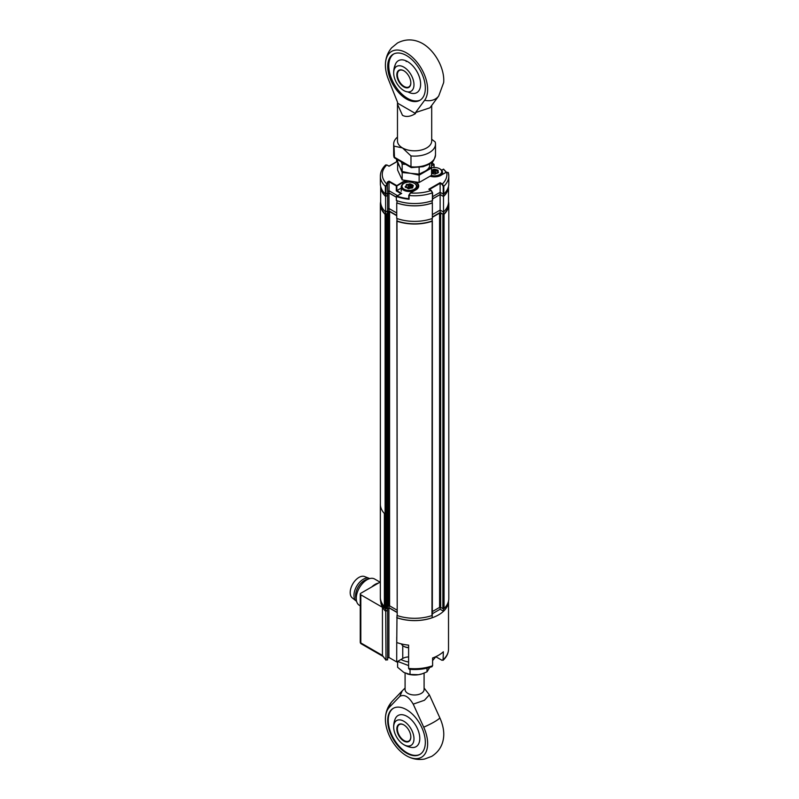 <?xml version="1.0" encoding="UTF-8"?>
<svg xmlns="http://www.w3.org/2000/svg" width="799" height="799" viewBox="0 0 799 799"><rect width="100%" height="100%" fill="white"/><g stroke="black" fill="none" stroke-linecap="round" stroke-linejoin="round"><path stroke-width="1.2" d="M387.924 211.895L387.705 606.481L387.705 212.214L389.582 211.565L396.743 215.7M387.924 606.171L388.504 605.832L388.504 211.565M389.582 211.565L389.582 605.832L388.504 605.832M389.582 605.832L396.833 610.017M396.983 220.644L397.203 615.56A34.217 19.755 0 0 0 431.969 615.56L432.189 220.644M397.203 221.283A34.217 19.755 0 0 0 431.969 221.283M432.119 614.87L431.969 615.56M432.339 611.575L439.59 607.39L439.59 213.113L444.064 214.302A34.217 19.755 0 0 0 448.808 204.264A34.217 19.755 0 0 0 448.519 201.718M432.349 217.298L439.59 213.113M440.668 213.113L440.668 607.39L439.59 607.39M440.668 607.39L442.876 608.658L442.876 214.392M444.064 214.302L444.064 608.568L442.876 608.658M444.064 608.568A34.217 19.755 0 0 0 448.808 598.541L448.808 204.264M387.475 213.713L387.475 607.979L387.475 213.713L386.297 214.392L386.297 608.658L387.475 607.979M380.654 201.718A34.217 19.755 0 0 0 380.364 204.264A34.217 19.755 0 0 0 385.108 214.302L386.297 214.392M386.297 608.658L385.108 608.568L385.108 214.302M380.364 597.962L380.364 598.541A34.217 19.755 0 0 0 385.108 608.568M397.203 615.56L396.833 220.904M387.705 213.403L387.705 212.214M396.983 617.547L396.743 642.526A33.938 19.595 180 0 0 408.609 645.143L408.609 668.423A33.938 19.595 -0 0 0 432.599 665.747L431.21 666.506M396.743 637.133L396.704 661.952L402.756 658.456A9.129 5.273 180 0 1 408.609 656.928M432.099 666.656C425.018 669.123 417.418 670.001 409.298 669.292L408.609 668.423M382.441 607.3L360.818 594.816L360.818 642.935L382.441 655.42L382.441 607.3A33.938 19.595 -0 0 0 385.717 611.325L387.565 610.256L387.565 608.548L388.913 607.769L388.913 657.447L396.704 661.952M388.913 607.769L396.833 612.344M387.565 658.226L388.913 657.447M385.717 611.325L385.987 660.214L382.441 655.42A33.938 19.595 -0 0 0 385.717 659.445L387.565 659.934L387.565 610.256M380.344 581.982L360.818 593.258A1.898 1.099 -0 0 0 360.259 594.037A1.898 1.099 -0 0 0 360.818 594.816M396.743 617.687A33.938 19.595 -0 0 0 431.061 618.146A33.938 19.595 -0 0 0 448.519 601.088L448.519 649.138A33.938 19.595 -0 0 1 443.345 659.535L441.967 660.294L435.745 656.698M448.519 649.138C448.449 653.272 446.631 656.998 443.075 660.314L443.345 651.774A33.938 19.595 180 0 1 432.599 657.986L432.599 665.747M387.435 608.628L389.043 607.699L396.833 612.194M389.043 605.702L389.043 607.699M396.983 615.44L396.983 617.707A33.838 19.536 0 0 0 432.189 617.707L432.189 615.44M432.339 613.742L440.129 609.247L443.485 611.185A33.838 19.536 0 0 0 448.419 601.517M440.129 607.26L440.129 609.247M443.485 608.788L443.485 611.185M380.753 601.517A33.838 19.536 0 0 0 385.687 611.185L387.435 610.176L387.435 608.009M385.687 608.788L385.687 611.185M405.083 673.078L405.083 689.497A9.508 5.483 0 0 0 407.86 693.382A9.508 5.483 0 0 0 421.303 693.382A9.508 5.483 0 0 0 424.089 689.497L424.089 673.138M424.089 688.019L429.363 694.82L424.439 700.264L413.223 704.139L423.72 727.19A29.863 17.238 -120 0 1 408.639 756.893A29.863 17.238 -120 0 1 406.521 755.794A29.863 17.238 -120 0 1 385.508 716.833C386.017 710.81 388.314 705.567 392.379 701.113A17.109 13.773 43.8 0 0 389.323 707.335A29.863 17.238 -120 0 0 385.508 716.833M406.521 753.137A26.617 15.371 -120 0 0 419.825 754.456A26.617 15.371 -120 0 0 423.909 733.132A26.617 15.371 -120 0 0 406.521 709.682A26.617 15.371 -120 0 0 393.208 708.363A26.617 15.371 -120 0 0 389.133 729.687A26.617 15.371 -120 0 0 406.521 753.137M393.488 708.214A26.617 15.371 -120 0 0 389.742 729.627A26.617 15.371 -120 0 0 407.061 752.828A26.617 15.371 -120 0 0 420.094 754.296M429.363 694.82L439.849 717.872A17.109 2.307 155.5 0 1 423.72 727.19M408.639 756.893C413.722 759.29 419.026 759.999 424.549 759.05L431.7 756.383C438.901 751.779 442.896 745.207 443.665 736.678A29.863 17.238 -120 0 0 439.849 717.872M389.323 707.335L399.81 696.388L402.297 690.775L405.083 688.019M407.41 745.996A17.997 10.387 -120 0 0 419.785 738.246A17.997 10.387 -120 0 0 407.061 716.403A17.997 10.387 -120 0 0 394.336 723.345M413.223 704.139C408.728 696.588 404.254 694.001 399.81 696.388M403.835 724.893L403.835 724.893A9.888 5.703 60 0 1 410.826 736.998A9.888 5.703 60 0 1 403.835 741.033A9.888 5.703 60 0 1 396.843 728.928A9.888 5.703 60 0 1 403.835 724.893M403.964 724.973A9.508 5.483 -120 0 0 399.35 724.573A9.508 5.483 -120 0 0 397.892 732.194A9.508 5.483 -120 0 0 404.104 740.573A9.508 5.483 -120 0 0 408.848 741.043A9.508 5.483 -120 0 0 410.816 736.838M393.677 727.1A14.352 8.29 60 0 1 403.835 721.247A14.352 8.29 60 0 1 413.982 738.825A14.352 8.29 60 0 1 403.205 744.298A14.352 8.29 60 0 1 393.697 727.839A14.352 8.29 60 0 1 393.677 727.1M410.037 669.352L410.037 674.456L403.835 672.428L397.622 667.285L397.622 661.422M407.061 673.847A15.211 8.779 0 0 0 407.23 673.897A15.211 8.779 0 0 0 418.526 674.696A15.211 8.779 0 0 0 421.942 673.897A15.211 8.779 0 0 0 422.062 673.867M410.037 674.456L418.526 674.696L422.172 673.827L427.006 671.829L429.742 667.425M427.006 668.144L427.006 671.829M369.707 578.596A13.114 7.571 120 0 0 369.188 578.346L364.544 576.538A12.355 7.131 120 0 0 355.235 580.513A12.355 7.131 120 0 0 350.192 592.558A12.355 7.131 120 0 0 352.229 597.862L356.124 600.978A13.114 7.571 120 0 0 356.594 601.307M369.188 578.346A13.114 7.571 120 0 0 359.31 582.561A13.114 7.571 120 0 0 353.957 595.355A13.114 7.571 120 0 0 356.124 600.978M367.73 579.365A12.355 7.131 120 0 0 355.575 595.664A12.355 7.131 120 0 0 356.264 599.21M380.054 582.151L374.601 579.005A15.211 8.779 120 0 0 362.886 583.08A15.211 8.779 120 0 0 356.244 598.381A15.211 8.779 120 0 0 359.39 605.342L360.259 605.842M378.426 583.1A15.211 8.779 120 0 0 371.705 586.975M448.429 203.246L448.429 204.264A33.838 19.536 180 0 1 443.485 214.432L443.485 212.025A33.938 19.595 0 0 0 448.519 201.787L448.519 186.327A33.938 19.595 0 0 1 443.505 196.514L443.505 212.035L440.129 210.087L440.129 194.566L443.505 196.514M432.349 214.581L440.129 210.087L440.129 212.494L432.349 216.988M432.569 198.931L440.129 194.566M396.983 202.786L396.743 202.926A33.938 19.595 0 0 0 432.349 202.956L432.189 202.866M432.349 202.956L432.349 218.477A33.938 19.595 0 0 1 396.743 218.447L396.743 202.926M385.617 196.464L385.617 211.985A33.938 19.595 0 0 1 380.654 201.787L380.654 186.327A33.938 19.595 0 0 0 385.617 196.464L387.635 195.306L387.635 193.748L388.973 192.978L388.973 208.499L396.743 212.983M388.973 192.978L396.374 197.243M387.635 209.268L388.973 208.499L387.635 209.268M385.617 211.985L387.635 210.826L387.635 195.306M431.55 165.293L434.057 164.374L431.55 165.912M432.459 192.859L432.389 200.649L432.389 192.889L431.08 190.512L428.833 189.213L440.129 182.691L442.376 183.99A32.32 18.657 0 0 0 446.641 172.095L441.008 175.221L446.451 172.075L448.359 172.844L446.371 172.254M446.082 172.294A33.838 19.536 0 0 0 443.485 169.268L443.555 169.228A34.217 19.755 180 0 1 446.222 172.214M443.485 169.268L441.687 170.307M431.55 162.836L433.947 164.214M443.805 194.057A34.217 19.755 0 0 0 448.808 183.78L448.808 176.02A34.217 19.755 180 0 1 443.805 186.297L443.805 194.057L443.215 194.097L443.215 186.337L442.107 184.459L440.129 183.311L440.129 192.319L443.215 194.097M442.107 184.459L442.376 183.99L443.805 186.297L443.215 186.337M415.66 189.982L410.486 192.968A32.32 18.657 0 0 0 431.08 190.512L432.389 192.889A34.217 19.755 180 0 1 409.088 195.515L410.486 192.968L409.088 195.515L409.088 199.241A34.217 19.755 180 0 1 396.374 196.464L396.983 196.115A33.838 19.536 0 0 0 408.768 198.681L408.878 195.455M432.389 200.649A34.217 19.755 0 0 1 396.374 200.499L396.374 196.464L401.677 193.398L401.138 193.708L401.677 193.398L396.843 190.611L396.304 190.921L396.304 185.947L402.486 182.072A9.508 5.483 180 0 1 405.922 180.804M408.768 198.681L408.768 195.296L410.296 192.949L415.74 189.812L418.336 186.257A9.129 5.273 0 0 0 415.11 182.242M401.228 188.075L396.843 190.611L396.843 185.947L402.756 182.532L402.486 182.072M432.569 196.674L440.129 192.319L440.129 194.487L432.569 198.851M428.833 189.213L429.373 189.523L428.833 189.213M440.129 182.691L440.129 183.311L429.482 189.453M432.569 200.459L432.569 192.699L431.27 190.492L429.213 189.303M401.028 193.648L396.304 190.921M396.304 185.947L389.043 181.763L389.043 190.761L397.532 195.665M389.043 181.133L387.705 182.532L387.705 184.09L387.315 182.132L389.043 181.133L396.574 185.488M387.705 191.54L389.043 190.761L389.043 192.939L387.435 193.867M387.705 184.09L385.957 186.337L385.957 194.097L387.705 193.088L387.315 182.132M385.957 194.097L385.358 194.057L385.358 186.297L387.315 183.69M387.066 184.459L386.796 183.99A32.32 18.657 0 0 1 386.796 164.934L385.358 165.733M387.066 165.093L385.637 164.964C382.192 168.259 380.434 171.945 380.364 176.02L380.364 183.78A34.217 19.755 0 0 0 385.358 194.057M397.622 161.158L389.043 166.112L386.796 164.934L389.043 166.232L397.622 161.288M391.81 183.361A3.426 1.978 180 0 1 392.429 183.091M443.485 214.432L440.129 212.494M396.743 215.39L389.043 210.946L387.435 211.875M389.043 210.946L389.043 208.539M432.189 218.536L432.189 220.953A33.838 19.536 180 0 1 396.983 220.953L396.983 218.536M385.687 214.432L387.435 213.423L387.435 210.946L385.687 211.945L385.687 214.432A33.838 19.536 180 0 1 380.743 204.264L380.743 203.246M448.419 186.756A33.838 19.536 180 0 1 443.485 196.424L443.485 194.157M443.485 196.424L440.129 194.487M396.374 197.163L389.043 192.939M432.189 200.719L432.189 202.946A33.838 19.536 180 0 1 396.983 202.946L396.983 200.719M387.435 193.248L387.435 195.415L385.687 196.424L385.687 194.157M385.687 196.424A33.838 19.536 180 0 1 380.753 186.756M436.624 173.273L433.937 172.504L432.379 173.403M435.205 174.132L436.234 173.433M437.922 172.993L434.326 174.102L431.55 173.323M431.4 175.44A7.221 4.175 0 0 0 438.651 175.071A7.221 4.175 0 0 0 439.59 168.719A7.221 4.175 0 0 0 431.51 167.87M439.849 168.879A7.98 4.614 180 0 1 440.129 169.028A7.98 4.614 180 0 1 442.466 172.294A7.98 4.614 180 0 1 439.09 176.05A7.98 4.614 180 0 1 438.891 176.13M437.842 170.736L438.491 172.394M437.832 170.766L437.562 170.027L438.202 170.537M431.55 170.237L434.636 169.238L437.562 170.027M432.579 170.017L432.878 170.467L431.55 170.786M437.512 173.083L437.512 170.557L435.944 170.417L435.944 173.213M435.765 173.163L435.765 170.367L433.937 169.708L432.878 170.467L432.878 173.263M434.636 169.238L434.396 172.514M405.842 185.877L405.443 187.375L405.842 185.877L406.182 187.565L406.212 186.157M402.087 185.558A7.221 4.175 0 0 0 407.999 190.372A7.221 4.175 0 0 0 416.329 186.956A7.221 4.175 0 0 0 414.321 183.311A7.221 4.175 0 0 0 404.104 183.311A7.221 4.175 0 0 0 402.087 185.558M414.571 183.47A7.98 4.614 180 0 1 414.851 183.62A7.98 4.614 180 0 1 417.198 186.886A7.98 4.614 180 0 1 417.078 187.655A7.98 4.614 180 0 1 408.539 191.47A7.98 4.614 180 0 1 401.228 186.886A7.98 4.614 180 0 1 401.338 186.107A7.98 4.614 180 0 1 403.565 183.62A7.98 4.614 180 0 1 403.845 183.47M412.384 187.985L410.087 188.234M410.316 188.135L408.828 188.754M407.25 188.005L408.209 188.714M413.003 185.817L411.325 185.278L411.325 188.075L410.137 187.166L408.139 187.705L408.109 184.379L410.446 183.94L412.923 185.128L412.763 187.555M408.139 187.705L405.103 186.806M409.597 187.116L409.597 184.319L408.329 184.869L408.329 187.665M411.165 188.005L411.165 185.208L409.368 183.84M410.137 187.166L410.446 183.94M412.204 188.025L413.313 185.718M412.334 186.736L413.013 185.787M412.773 186.097L412.923 185.128M411.325 185.278L411.475 184.769L411.325 185.278M409.048 188.684L406.941 187.755M401.408 643.914A7.98 4.614 0 0 0 401.697 644.503A7.98 4.614 0 0 0 403.565 646.191A7.98 4.614 0 0 0 408.609 647.53M408.609 647.709A7.221 4.175 180 0 1 404.104 646.501A7.221 4.175 180 0 1 403.845 646.351M380.344 504.169L380.344 597.302A34.237 19.765 180 0 0 384.369 606.601L384.369 513.467A34.237 19.765 180 0 1 380.344 504.169A34.237 19.765 180 0 1 380.364 503.51M384.389 513.457L384.389 606.591M415.54 112.559L415.54 113.548C410.486 116.674 406.132 117.263 402.486 115.326L397.473 104.25L397.502 102.142L388.404 79.371A29.863 17.238 -120 0 1 385.508 62.712A29.863 17.238 -120 0 1 406.521 52.914A29.863 17.238 -120 0 1 424.888 75.885A29.863 17.238 -120 0 1 424.629 100.284L415.54 112.559L429.962 107.805L438.711 95.99A17.109 13.553 -143.5 0 1 424.629 100.284M406.192 61.583A19.476 11.246 60 0 1 406.202 60.904M406.521 55.56A26.617 15.371 -120 0 0 393.208 54.242A26.617 15.371 -120 0 0 389.133 75.565A26.617 15.371 -120 0 0 406.521 99.026A26.617 15.371 -120 0 0 419.825 100.344A26.617 15.371 -120 0 0 423.909 79.011A26.617 15.371 -120 0 0 406.521 55.56M393.757 53.952A26.617 15.371 -120 0 0 390.361 75.436A26.617 15.371 -120 0 0 407.6 98.407A26.617 15.371 -120 0 0 420.354 100.015M438.711 95.99L443.665 82.557A29.863 17.238 -120 0 0 422.651 43.595A29.863 17.238 -120 0 0 420.534 42.497C412.773 38.901 405.103 39.061 397.512 42.976L391.63 47.82C388.024 52.135 385.987 57.099 385.508 62.712M397.473 137.098A20.914 12.075 180 0 0 393.677 144.04A20.914 12.075 180 0 0 393.987 146.117L402.486 147.925L410.986 155.935L410.986 166.801A20.914 12.075 0 0 0 435.495 154.906C433.418 163.735 431.63 161.668 428.654 164.494L423.14 166.681L411.375 167.63M415.54 113.548L397.502 103.131M407.979 91.935A18.427 10.637 -120 0 0 420.624 83.965A18.427 10.637 -120 0 0 407.6 61.623A18.427 10.637 -120 0 0 394.566 68.704M410.986 155.935A20.914 12.075 180 0 0 435.495 144.04A20.914 12.075 180 0 0 435.185 141.962L431.7 139.256M393.987 146.117L394.506 157.922L411.255 167.6M411.894 167.321L410.986 166.801L411.894 167.321M403.835 86.921A9.888 5.703 60 0 1 396.843 74.806A9.888 5.703 60 0 1 403.835 70.771L403.835 70.771A9.888 5.703 60 0 1 410.826 82.876A9.888 5.703 60 0 1 403.835 86.921M403.964 70.851A9.508 5.483 -120 0 0 399.35 70.462A9.508 5.483 -120 0 0 397.892 78.072A9.508 5.483 -120 0 0 404.104 86.452A9.508 5.483 -120 0 0 408.848 86.921A9.508 5.483 -120 0 0 410.816 82.726M413.982 84.704A14.352 8.29 60 0 1 403.205 90.177A14.352 8.29 60 0 1 393.697 73.718A14.352 8.29 60 0 1 393.677 72.989A14.352 8.29 60 0 1 403.835 67.126A14.352 8.29 60 0 1 413.982 84.704M401.238 161.807L402.167 164.145L402.167 171.495L399.899 167.111L402.167 172.524L410.646 173.323L419.135 175.151L431.55 167.98L431.55 175.331L419.135 182.502L402.167 179.875L397.622 170.087L397.622 162.726L399.899 167.111L397.622 161.698L397.622 159.72M431.55 162.517L431.55 166.951L425.338 171.046A15.211 8.779 0 0 0 429.702 163.875M419.135 175.151L419.135 182.502M402.167 172.524L402.167 179.875M402.167 164.145L405.642 164.354M419.135 167.48L419.135 174.122L410.646 173.323L402.167 171.495M425.338 171.046L419.135 174.122M402.756 645.652L402.756 658.456M360.259 594.037L360.259 642.156A1.898 1.099 180 0 0 360.818 642.935A1.898 1.099 120 0 0 361.208 643.804L382.711 656.219M408.609 662.001A20.474 11.815 180 0 1 400.938 659.505M432.459 163.366L432.459 161.668M430.331 176.209L440.938 175.39M441.198 175.241A9.508 5.483 180 0 1 430.242 176.269M433.947 167.51L433.947 164.534M448.359 172.844A34.217 19.755 180 0 1 448.808 176.02L448.319 172.514M402.756 184.169L402.756 182.532A9.129 5.273 0 0 1 407.33 181.103M416.379 182.342A9.508 5.483 180 0 1 415.929 189.832A9.129 5.273 0 0 0 418.336 186.257M385.957 186.337L385.358 186.297A34.217 19.755 180 0 1 380.364 176.02M396.713 159.49L396.713 161.678M433.857 172.544L433.557 169.308M432.708 173.333L432.708 170.537M406.371 187.615L406.371 185.008L408.139 184.909M412.384 187.885L412.204 186.986M406.341 184.479L408.109 184.379M431.7 105.468L431.7 140.934A17.109 9.878 180 0 1 421.133 150.062A17.109 9.878 180 0 1 402.486 147.925A17.109 9.878 180 0 1 397.473 140.934L397.473 104.25M394.037 157.333L393.677 154.906A20.914 12.075 0 0 0 393.987 156.984L410.986 166.801M432.339 220.904L432.339 615.18M380.364 204.264L380.364 504.828M360.259 642.156A1.898 1.898 0 0 0 361.208 643.804M392.379 701.113L402.297 690.775M395.115 719.11A20.914 20.914 0 0 0 393.697 727.839M403.205 744.298A20.914 20.914 0 0 0 411.465 747.435M397.642 661.402L408.609 665.587M435.845 656.758L432.599 660.593M446.261 172.194L443.545 169.108L441.617 170.217M434.057 164.374L434.057 167.51M396.544 196.234L401.298 193.488M432.569 161.558L432.569 163.425M396.614 159.141L396.604 161.748M442.466 174.382L442.466 172.294M439.59 168.719L440.129 169.028M401.228 191.231L401.228 186.886M417.198 188.714L417.198 186.886M404.104 183.311L403.565 183.62M414.321 183.311L414.851 183.62M408.898 188.644L410.167 188.105M406.222 187.575L406.222 186.187M404.104 646.501L403.565 646.191M435.495 144.04L435.495 154.906M393.677 144.04L393.677 154.906M395.575 63.92A20.914 20.914 0 0 0 393.697 73.718"/></g></svg>
